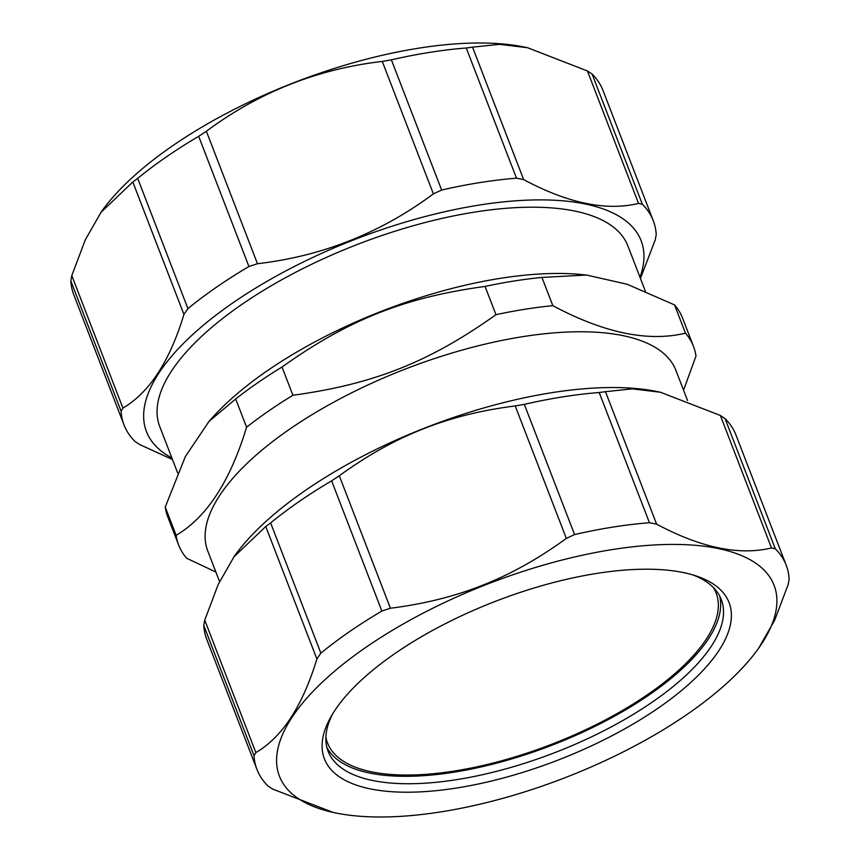 <?xml version="1.0" encoding="UTF-8"?>
<svg xmlns="http://www.w3.org/2000/svg" width="860" height="860" viewBox="0 0 860 860"><rect width="100%" height="100%" fill="white"/><g stroke="black" fill="none" stroke-linecap="round" stroke-linejoin="round"><path stroke-width="1.29" d="M713.391 587.541A208.249 81.926 -21.1 0 1 716.122 593.024A208.249 81.926 -21.1 0 1 602.795 721.282A208.249 81.926 -21.1 0 1 371.348 771.796A208.249 81.926 -21.1 0 1 327.542 742.954A208.249 81.926 -21.1 0 1 325.886 737.063M326.897 747.469A210.721 82.893 158.9 0 0 556.452 743.459A210.721 82.893 158.9 0 0 719.637 595.926M638.539 203.411L642.355 204.272A283.639 111.585 -21.1 0 1 653.278 220.73L603.032 90.526A283.639 111.585 158.9 0 0 592.11 74.068L587.423 70.95L638.539 203.411C606.321 211.237 568.03 203.304 523.654 179.611L472.538 47.149L466.249 47.988A283.639 111.585 158.9 0 0 391.386 59.834L382.27 61.425L433.386 193.887C380.829 232.92 322.199 256.194 257.473 263.708L206.368 131.247L198.681 136.321A283.639 111.585 158.9 0 0 137.686 178.396L132.816 181.987L183.932 314.448C169.678 361.415 149.339 392.622 122.915 408.07L71.799 275.608L85.312 239.811L101.362 211.764A265.106 104.286 -21.1 0 1 526.868 47.579A265.106 104.286 -21.1 0 1 527.191 47.644M653.278 220.73A283.639 111.585 -21.1 0 1 656.223 234.511L655.255 239.865L640.442 278.436M640.001 277.296A265.106 104.286 158.9 0 0 356.255 238.886A265.106 104.286 158.9 0 0 171.86 457.928M433.386 193.887L441.631 190.038A283.639 111.585 -21.1 0 1 516.494 178.192L523.654 179.611M183.932 314.448L187.931 308.611A283.639 111.585 -21.1 0 1 248.927 266.525L257.473 263.708M172.462 459.519L139.632 444.523L134.945 441.406A283.639 111.585 -21.1 0 1 124.023 424.947A283.639 111.585 -21.1 0 1 121.077 411.177L122.915 408.07M472.538 47.149L499.456 44.344L527.513 47.719L587.423 70.95M206.368 131.247C258.925 92.213 317.555 68.94 382.27 61.425M100.889 212.431L132.816 181.987M71.799 275.608L70.843 280.962A283.639 111.585 158.9 0 0 73.777 294.743L124.023 424.947M645.333 291.131L627.864 245.863A250.894 98.696 158.9 0 0 575.093 211.119A250.894 98.696 158.9 0 0 296.259 271.975A250.894 98.696 158.9 0 0 159.734 426.506L177.676 473M491.103 603.021A216.903 85.333 158.9 0 0 330.702 717.218A216.903 85.333 158.9 0 0 557.463 760.315A216.903 85.333 158.9 0 0 696.492 576.071A216.903 85.333 158.9 0 0 491.103 603.021M692.956 574.953A210.721 82.893 -21.1 0 1 721.293 599.549A210.721 82.893 -21.1 0 1 559.312 750.877A210.721 82.893 -21.1 0 1 328.101 751.274A210.721 82.893 -21.1 0 1 332.573 714.015M483.191 585.767A265.106 104.286 158.9 0 0 333.132 812.42A265.106 104.286 158.9 0 0 758.638 648.236A265.106 104.286 158.9 0 0 721.153 549.174A265.106 104.286 158.9 0 0 483.191 585.767M566.332 538.414L574.566 534.565A283.639 111.585 -21.1 0 1 649.44 522.719L656.599 524.138L605.483 391.676L599.194 392.515A283.639 111.585 158.9 0 0 524.331 404.361L515.215 405.952L566.332 538.414C538.747 558.516 510.947 574.082 482.911 585.101C454.962 596.303 424.13 604.01 390.418 608.235L339.302 475.773C366.887 455.671 394.686 440.116 422.722 429.097C450.672 417.895 481.503 410.177 515.215 405.952M333.132 812.42L272.577 789.05L267.89 785.933A283.639 111.585 -21.1 0 1 256.968 769.474A283.639 111.585 -21.1 0 1 254.023 755.703L255.85 752.597L204.744 620.135L218.257 584.338L234.296 556.302A265.106 104.286 -21.1 0 1 422.647 428.871A265.106 104.286 -21.1 0 1 659.813 392.106A265.106 104.286 -21.1 0 1 660.125 392.181M605.483 391.676L632.39 388.87L660.458 392.246L720.368 415.477L771.484 547.938C739.267 555.764 700.975 547.831 656.599 524.138M771.484 547.938L775.29 548.798A283.639 111.585 -21.1 0 1 786.223 565.257L735.977 435.052A283.639 111.585 158.9 0 0 725.055 418.594L720.368 415.477M204.744 620.135L203.777 625.489A283.639 111.585 158.9 0 0 206.722 639.27L256.968 769.474M233.834 556.957L265.762 526.513L316.878 658.975C302.613 705.942 282.273 737.149 255.85 752.597M339.302 475.773L331.627 480.847A283.639 111.585 158.9 0 0 270.631 522.923L265.762 526.513M786.223 565.257A283.639 111.585 -21.1 0 1 789.158 579.038L788.201 584.391L774.688 620.189L758.638 648.236M316.878 658.975L320.866 653.138A283.639 111.585 -21.1 0 1 381.872 611.051L390.418 608.235M215.892 572.05L186.674 558.269A275.92 108.543 -21.1 0 1 178.643 545.036A275.92 108.543 -21.1 0 1 176.139 535.307C206.636 517.451 230.114 481.428 246.583 427.226A275.92 108.543 -21.1 0 1 292.905 395.267C373.466 384.248 429.441 362.038 495.973 314.674A275.92 108.543 -21.1 0 1 552.829 305.676C604.053 333.003 648.257 342.173 685.452 333.153A275.92 108.543 -21.1 0 1 693.482 346.387A275.92 108.543 -21.1 0 1 695.987 356.115L683.56 390.182M219.558 581.564L207.798 551.067A250.894 98.696 -21.1 0 1 344.333 396.535A250.894 98.696 -21.1 0 1 623.156 335.679A250.894 98.696 -21.1 0 1 675.928 370.423L687.538 400.481M209.001 421.411L212.377 417.659A250.894 98.696 -21.1 0 1 582.929 274.673L586.466 275.039L541.94 277.436A275.92 108.543 158.9 0 0 485.072 286.434C404.522 297.442 348.536 319.662 282.015 367.026A275.92 108.543 158.9 0 0 235.683 398.986L209.001 421.411L185.287 456.714L165.238 507.067A275.92 108.543 158.9 0 0 167.743 516.795L178.643 545.036M693.482 346.387L682.582 318.135A275.92 108.543 158.9 0 0 674.552 304.913L627.144 284.241L586.466 275.039M176.139 535.307L165.238 507.067M485.072 286.434L495.973 314.674M292.905 395.267L282.015 367.026M674.552 304.913L685.452 333.153M552.829 305.676L541.94 277.436M235.683 398.986L246.583 427.226M642.355 204.272L592.11 74.068M466.249 47.988L516.494 178.192M441.631 190.038L391.386 59.834M198.681 136.321L248.927 266.525M187.931 308.611L137.686 178.396M70.843 280.962L121.077 411.177M574.566 534.565L524.331 404.361M599.194 392.515L649.44 522.719M775.29 548.798L725.055 418.594M203.777 625.489L254.023 755.703M320.866 653.138L270.631 522.923M331.627 480.847L381.872 611.051M526.868 47.579L527.513 47.719M659.813 392.106L660.458 392.246"/></g></svg>
